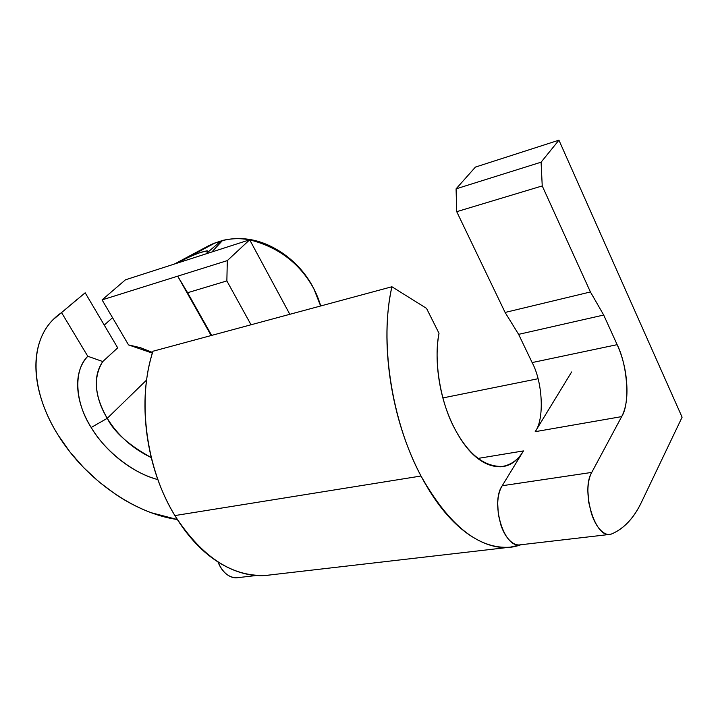 <?xml version="1.0" encoding="UTF-8"?>
<svg xmlns="http://www.w3.org/2000/svg" width="718" height="718" viewBox="0 0 718 718"><rect width="100%" height="100%" fill="white"/><g stroke="black" fill="none" stroke-linecap="round" stroke-linejoin="round"><path stroke-width="1.08" d="M85.164 292.791L61.551 312.599L85.164 292.791L117.707 347.853L102.773 361.549L87.775 356.254L61.551 312.599C53.258 318.254 46.93 325.577 42.586 334.597C38.269 343.608 36.035 353.696 35.9 364.861C35.774 376.017 37.632 387.603 41.473 399.621C45.315 411.629 50.861 423.449 58.104 435.081C31.736 393.401 27.814 345.223 52.845 319.869L61.551 312.599L87.775 356.254C72.985 370.596 75.193 402.915 91.168 427.488C82.956 414.098 78.477 400.922 77.732 387.953C76.997 374.949 80.344 364.385 87.775 356.254L102.773 361.549C92.999 377.246 94.498 396.174 107.251 418.325L146.544 380.082L107.251 418.325L91.168 427.488C99.362 440.861 109.908 452.349 122.796 461.97C134.203 470.487 145.871 476.348 157.798 479.552C133.44 473.575 104.774 450.832 91.168 427.488L107.251 418.325C117.842 435.485 132.507 448.579 151.256 457.59C128.675 445.052 114 431.967 107.251 418.325C99.111 405.257 89.714 380.387 102.773 361.549L117.707 347.853L104.245 325.083L112.555 317.715L104.245 325.083L85.164 292.791L61.551 312.599L76.79 299.702M535.197 431.68C544.549 419.24 542.754 382.2 532.137 362.572L617.139 344.667C627.613 365.291 630.198 403.821 621.671 416.611L535.197 431.68L571.627 371.969L535.197 431.68L621.671 416.611L591.758 472.408L502.223 485.727L523.467 450.913L477.991 458.425L523.467 450.913C518.423 459.556 511.431 464.734 502.492 466.458C484.031 466.924 467.948 454.027 454.234 427.775C440.206 401.622 433.519 359.7 439.012 333.305L426.51 308.354L391.902 286.751L152.943 351.246C136.958 399.468 145.871 468.576 174.869 515.578L420.999 476.016C391.382 420.945 379.391 340.826 391.902 286.751L152.943 351.246C145.009 376.178 142.981 403.713 146.867 433.869C150.915 464.052 160.258 491.291 174.869 515.578C202.485 557.976 233.449 577.855 267.76 575.217M152.548 352.493L140.414 347.709L128.531 344.909L102.082 299.891L125.453 279.814L249.676 239.803L289.821 314.296L249.676 239.803L227.31 260.607L226.861 280.909L251.031 324.769L226.861 280.909L187.604 292.729L211.639 335.405L177.696 276.17L227.31 260.607L226.861 280.909L187.604 292.729L177.696 276.17L211.146 335.539L177.696 276.17L102.082 299.891L125.453 279.814L249.676 239.803L227.31 260.607L102.082 299.891L128.531 344.909L152.36 353.121L128.531 344.909L140.522 347.709L152.557 352.457M205.869 253.912L220.686 241.221L214.592 243.214L180.056 261.531L190.8 256.209L201.184 252.197L207.367 250.887L207.044 252.889L208.023 251.174L206.497 250.896L198.258 253.203L186.42 258.22L177.481 263.048M442.889 397.925L538.051 378.736L442.889 397.925M270.946 574.849C256.47 577.254 241.41 574.454 225.766 566.439C206.407 556.432 189.444 539.487 174.869 515.578L420.999 476.016C435.889 504.009 452.555 524.005 470.999 535.996C488.931 547.511 505.562 550.428 520.891 544.747L510.076 547.197C478.771 549.387 449.082 525.657 420.999 476.016C406.038 447.538 395.869 415.866 390.484 380.989C385.288 346.175 385.754 314.753 391.902 286.751L426.51 308.354L439.012 333.305C436.4 347.7 436.454 363.479 439.183 380.63C441.956 397.799 446.982 413.514 454.234 427.775C465.031 448.696 477.255 461.243 490.906 465.408C504.404 469.392 515.264 464.555 523.467 450.913L502.223 485.727L591.758 472.408C581.05 489.281 594.181 536.283 609.017 534.452L611.745 533.923C624.077 528.645 634.03 517.974 641.623 501.909C634.003 517.893 624.05 528.565 611.745 533.923C608.254 535.323 604.601 534.129 600.786 530.342C596.972 526.527 593.849 520.9 591.417 513.478L588.706 502.214L587.88 490.744C587.97 483.052 589.263 476.94 591.758 472.408L621.671 416.611C625.952 408.542 627.631 397.557 626.724 383.654C625.818 369.779 622.632 356.783 617.139 344.667L603.703 315.04L590.42 291.966L542.234 185.926L541.094 162.187L558.936 140.181L682.1 417.203L641.623 501.909L682.1 417.203L558.936 140.181L475.415 167.088L558.936 140.181L541.094 162.187L542.234 185.926L456.729 211.675L456.074 188.852L541.094 162.187L456.074 188.852L475.415 167.088L456.074 188.852L456.729 211.675L542.234 185.926L590.42 291.966L603.703 315.04L617.139 344.667L532.137 362.572L518.62 334.355L603.703 315.04L518.62 334.355L505.104 312.447L590.42 291.966L505.104 312.447L456.729 211.675L505.104 312.447L518.62 334.355L532.155 362.608M58.104 435.081L69.942 451.963L83.755 467.723L99.147 482.011L115.786 494.46C127.292 502.151 139.077 508.227 151.139 512.697L177.301 519.509C133.647 513.37 84.823 478.466 58.104 435.081M238.044 577.64C234.418 578.25 230.828 577.29 227.256 574.741C223.28 571.869 220.184 567.606 217.985 561.943C222.436 572.318 228.62 577.595 236.536 577.775M520.335 544.809C517.095 545.42 513.774 544.181 510.381 541.085C506.441 537.477 503.282 532.137 500.886 525.064L498.31 514.312L497.7 503.345C497.978 495.976 499.486 490.107 502.223 485.727C490.529 502.044 503.264 546.847 518.979 544.926M177.66 262.941L214.592 243.214L174.546 263.991M208.606 245.771L209.1 245.511M320.632 305.985L313.847 288.815C299.971 263.452 278.593 247.127 249.702 239.848M211.837 251.982L222.338 240.692C230.81 238.349 239.902 238.053 249.604 239.821C240.009 238.062 230.927 238.349 222.338 240.692L220.686 241.221L206.129 253.696M249.64 239.83C264.852 242.738 278.952 249.882 291.948 261.262M213.991 243.33L222.338 240.692M213.192 243.689L214.754 243.124M502.492 466.458L500.24 466.817M267.419 575.253L507.707 547.466M237.308 577.721L256.29 575.513M519.67 544.89L609.151 534.488M174.42 264.036L208.579 245.789M221.718 240.754L223.451 240.234C246.328 235.298 266.082 241.867 283.071 253.499C301.533 266.468 314.089 283.951 320.749 305.958M210.078 245.017L213.776 243.411M221.656 240.781L215.624 242.756M213.937 243.348L215.562 242.774"/></g></svg>
